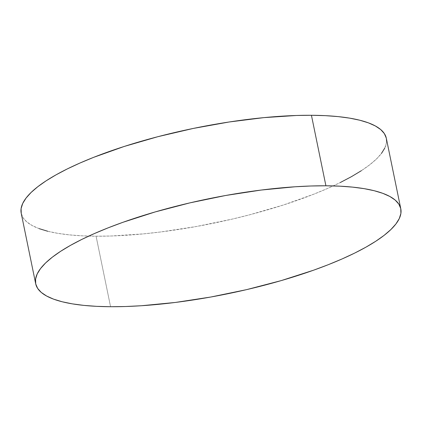 <?xml version="1.0" encoding="UTF-8"?>
<svg xmlns="http://www.w3.org/2000/svg" width="422" height="422" viewBox="0 0 422 422"><rect width="100%" height="100%" fill="white"/><g stroke="black" fill="none" stroke-linecap="round" stroke-linejoin="round"><path stroke-width="0.32" stroke-dasharray="2.11 1.58" d="M39.162 228.65L32.156 225.522L26.802 221.919L23.157 217.868L21.211 213.226A186.36 48.451 168.4 0 0 96.089 236.209L110.564 306.72L96.089 236.209A186.36 48.451 168.4 0 0 290.953 202.513A186.36 48.451 168.4 0 0 386.32 138.274M47.749 231.267L57.84 233.345L69.335 234.869L82.126 235.829L96.089 236.209L111.091 236.003L143.617 233.862L160.824 231.947L196.32 226.514L232.1 219.129L249.666 214.793L283.304 205.034L313.889 194.146L327.662 188.412L340.243 182.557M361.348 170.704L369.672 164.823L376.398 159.047L381.462 153.429M384.817 148.027L386.425 142.894L386.278 138.073"/><path stroke-width="0.63" d="M400.794 208.784A186.36 48.451 -11.6 0 1 305.428 273.023A186.36 48.451 -11.6 0 1 110.564 306.72L96.601 306.34L83.809 305.386L72.315 303.856L62.224 301.777L53.631 299.161L46.631 296.033L41.277 292.43L37.632 288.379L35.722 283.927L35.575 279.106L37.183 273.973L40.538 268.571L45.602 262.953L52.328 257.177L60.652 251.296L70.495 245.367L81.757 239.443L94.338 233.588L108.111 227.854L122.944 222.294L155.212 211.923L189.9 202.871L225.68 195.486L261.176 190.053L295.015 186.782L310.908 185.996L325.911 185.791A186.36 48.451 -11.6 0 1 400.794 208.784L386.32 138.274A186.36 48.451 168.4 0 0 311.436 115.28A186.36 48.451 168.4 0 0 116.572 148.977A186.36 48.451 168.4 0 0 21.206 213.215L35.68 283.726A186.36 48.451 -11.6 0 1 131.047 219.487A186.36 48.451 -11.6 0 1 325.911 185.791L311.436 115.28L325.911 185.791L339.874 186.171L352.665 187.131L364.16 188.655L374.251 190.733L382.838 193.35L389.844 196.478L395.198 200.081L398.843 204.132L400.752 208.589L400.9 213.405L399.291 218.538L395.936 223.94L390.872 229.557L384.147 235.334L375.823 241.215L365.979 247.144L354.717 253.068L342.137 258.923L328.363 264.657L313.53 270.217L281.263 280.588L246.569 289.64L210.794 297.025L175.299 302.458L141.46 305.728L125.566 306.514L110.564 306.72A186.36 48.451 -11.6 0 1 35.68 283.726M340.243 182.557L351.505 176.633L361.348 170.704M381.462 153.429L384.817 148.027M386.278 138.073L384.368 133.621L380.723 129.57L375.369 125.967L368.369 122.839L359.776 120.223L349.685 118.144L338.191 116.614L325.399 115.66L311.436 115.28L296.434 115.486L263.908 117.627L229.077 122L193.265 128.441L157.86 136.696L124.221 146.455L93.637 157.343L79.864 163.077L67.283 168.932L56.02 174.856L46.177 180.785L37.853 186.666L31.128 192.443L26.064 198.06L22.709 203.462L21.1 208.595L21.248 213.411M39.162 228.65L47.749 231.267"/></g></svg>
